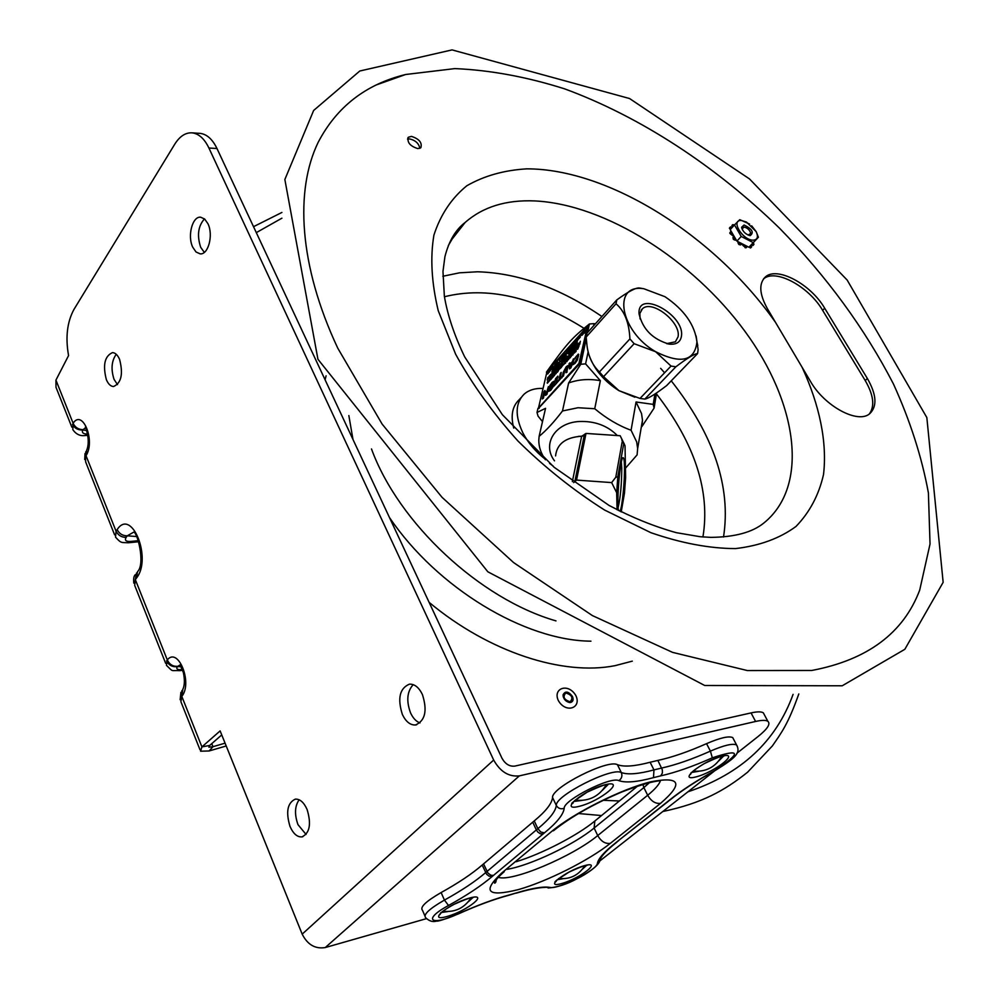 <?xml version="1.0" encoding="UTF-8"?>
<svg xmlns="http://www.w3.org/2000/svg" width="998" height="998" viewBox="0 0 998 998"><rect width="100%" height="100%" fill="white"/><g stroke="black" fill="none" stroke-linecap="round" stroke-linejoin="round"><path stroke-width="1.5" d="M419.846 148.365C418.898 143.463 415.492 140.319 409.604 138.922L407.546 139.171M869.333 413.97C874.959 406.186 873.587 395.033 865.216 380.537L822.626 310.328C808.729 286.314 775.271 268.312 763.482 278.978M376.221 84.967L405.625 74.501L454.888 68.6C490.218 70.122 526.782 76.858 564.569 88.834C640.367 116.666 715.703 166.117 779.475 228.155C826.643 276.371 864.605 328.28 893.385 383.856C910.164 420.732 921.828 457.072 928.402 492.887L930.036 544.01L919.707 590.105C903.427 633.131 867.449 659.915 811.761 670.469L747.327 670.544L672.552 652.368L592.4 615.591L513.633 562.61L442.064 497.341L382.122 424.075L337.798 348.227C298.726 265.131 294.946 190.144 318.15 142.377C336.675 106.848 365.842 84.231 405.625 74.501M411.438 136.389C419.185 138.884 422.329 142.677 420.844 147.754L417.825 148.615C410.066 146.132 406.91 142.34 408.382 137.237L411.438 136.389M802.105 367.264L767.45 308.769C759.353 294.136 758.655 283.544 765.341 276.995C776.955 266.054 810.713 284.081 824.71 308.257L867.387 378.516C876.531 394.547 877.354 406.236 869.844 413.584C858.193 424.337 824.51 406.298 810.426 381.323L802.105 367.264C819.595 405.176 827.317 442.239 823.525 474.512C818.884 494.958 809.702 512.273 795.992 526.457C779.737 538.409 759.553 545.781 735.439 548.601C709.428 548.476 681.222 543.174 650.846 532.67L604.676 510.09C573.85 490.604 544.945 467.575 517.962 441.029C492.9 413.085 472.129 384.168 455.662 354.265L438.234 310.677C431.535 282.758 430.101 257.546 433.93 235.041C440.592 214.607 451.558 198.178 466.815 185.765C484.092 175.835 504.102 170.196 526.844 168.849C609.229 168.799 715.142 236.314 775.533 322.404M565.816 692.936C571.991 694.957 573.438 697.901 570.145 701.794C563.957 699.773 562.51 696.829 565.816 692.936M570.582 702.343C574.274 697.889 572.615 694.508 565.604 692.2C561.886 696.629 563.546 700.01 570.582 702.343M570.644 702.48L569.584 702.542C565.479 701.494 563.309 698.912 563.084 694.783C565.292 690.728 568.411 691.265 572.428 696.404C573.713 699.61 573.126 701.631 570.644 702.48M742.412 229.79L742.213 228.717L744.209 227.045C747.739 228.043 749.91 230.189 750.745 233.482L748.101 235.066M748.587 247.08L750.883 247.604M750.246 247.991L751.095 247.092L749.648 246.431L752.093 243.886L751.494 245.009L752.979 245.483L753.715 244.647M751.095 247.092L750.658 247.853M732.619 224.837L731.896 225.548L732.395 227.02L733.231 226.122L732.732 224.637L734.516 224.924M730.648 231.449L729.975 233.495L731.684 234.892L732.52 233.981L730.823 232.596L729.975 233.495M729.775 232.933L731.172 231.299L735.913 239.42L734.453 238.597L733.617 239.508L735.351 240.219L735.988 239.545L735.351 240.219M733.28 237.611L733.617 239.508M733.143 238.921L733.979 238.011L734.453 238.597M729.738 227.731L730.374 229.927M729.526 227.956L730.474 226.895L732.133 227.519M730.361 227.057L729.413 228.367M752.093 243.886L753.315 242.626L753.939 244.41L752.342 244.111M750.77 247.791L751.619 246.893L750.87 245.159M734.328 236.713L733.979 238.011M733.954 236.713L731.796 234.892L732.757 233.994M730.935 228.804L730.237 227.457M751.669 225.822L756.21 231.673L758.393 237.225L753.24 242.601L741.227 236.464L734.491 224.949L730.199 229.615L731.172 231.299M735.913 239.42L736.898 241.117L744.321 244.897L743.498 246.019L746.23 247.679M741.227 236.464L736.898 241.117M753.24 242.601L749.648 246.431M753.315 242.626L758.393 237.225M734.491 224.949L739.768 219.685L749.598 224.051M753.003 240.181C757.519 239.894 758.567 237.037 756.147 231.586L746.492 222.067L741.452 220.521C730.187 219.423 742.312 240.169 753.003 240.181M738.557 241.953L737.934 242.614L738.72 244.31L740.653 244.56M738.72 244.31L739.555 243.412L738.657 242.015M739.555 243.412L740.179 243.849L739.331 244.747M741.489 243.45L740.179 243.849M744.982 247.629L745.83 246.731L744.346 245.109M741.489 243.849L743.498 245.92L744.333 245.009M744.321 244.897L747.14 246.331L745.581 247.803M747.14 246.331L748.887 247.23M744.084 224.999L741.626 227.232C742.712 231.536 745.556 234.343 750.172 235.653C754.226 232.522 752.205 228.966 744.084 224.999M741.926 228.704L742.462 227.394L744.533 227.082M750.633 232.759L750.259 235.079L749.211 235.466M584.242 866.688L585.452 865.553M558.269 878.914L559.978 878.639M720.656 758.243L722.577 756.222M692.462 771.691L695.282 771.292M494.746 881.958L496.056 881.833M737.435 746.579L736.574 744.957C732.744 743.198 724.024 745.244 710.414 751.12C691.963 759.303 675.733 764.942 661.699 768.036L653.964 769.907C638.57 774.024 627.68 774.897 621.317 772.539C611.924 766.938 555.113 795.668 556.31 805.423C555.661 811.337 549.524 819.084 537.872 828.677L534.242 820.905L482.184 865.054C471.992 873.861 458.307 883.03 441.116 892.549C425.872 901.369 419.659 907.294 422.503 910.338L424.874 915.802M733.605 739.281L732.719 737.597C728.877 735.788 720.144 737.809 706.547 743.647C688.121 751.806 671.904 757.395 657.869 760.414L650.122 762.26C634.728 766.314 623.837 767.125 617.438 764.68L621.317 772.539C622.577 775.895 621.754 778.59 618.835 780.636C625.621 783.056 637.173 782.058 653.49 777.642L660.751 775.845C675.621 772.514 692.812 766.501 712.322 757.819C740.84 748.363 741.751 752.567 715.079 770.394C696.404 780.735 681.11 790.703 669.196 800.334L616.165 842.424C604.501 851.568 598.239 858.579 597.365 863.432C597.44 869.707 557.969 889.705 550.048 887.422C543.586 886.274 532.458 888.083 516.677 892.836L509.529 894.882C494.609 898.861 477.518 905.174 458.269 913.819C430.961 926.568 421.78 919.919 448.526 905.485C466.752 895.418 481.31 885.75 492.201 876.481L544.459 832.831C556.847 822.714 563.421 814.53 564.194 808.293C563.346 800.147 610.888 776.095 618.835 780.636M534.242 820.905C545.844 811.287 551.944 803.49 552.555 797.502C551.283 787.622 607.982 758.942 617.438 764.68M442.189 911.748L444.659 911.436M470.158 899.31L471.904 897.651M574.449 800.795L578.254 800.421M604.738 787.272L607.308 784.503M693.086 771.117L693.373 771.117C705.873 772.09 715.317 767.188 721.716 756.397L721.654 756.521M606.397 784.653L605.898 785.401M606.297 784.678C599.411 796.142 589.369 801.332 576.158 800.221L575.122 800.171M165.656 663.321L134.693 585.377L135.329 579.601L167.29 659.89L166.441 665.317C173.802 672.49 170.171 670.082 179.902 670.656L181.823 669.533C177.557 670.02 176.035 669.059 177.245 666.652C172.367 667.175 168.799 665.254 166.554 660.876M180.95 666.664L177.245 666.652L180.114 664.905L183.37 672.59C184.88 679.863 184.667 685.514 182.759 689.531M182.784 689.493L181.811 696.392C192.901 682.944 178.205 646.467 167.29 659.89C169.386 664.381 172.754 666.527 177.37 666.352M86.601 430.525L82.647 429.988L85.728 427.631C83.982 423.925 91.392 439.332 86.577 450.51M136.526 573.002L135.329 579.601L136.477 578.079L137.524 571.679M136.477 578.079C152.395 558.556 131.599 507.271 117.153 529.601C119.286 533.768 122.654 535.839 127.257 535.826L133.27 532.383C136.464 528.853 145.995 563.433 137.499 571.729M114.62 534.866L85.678 461.999L85.391 456.81L86.015 455.699L116.042 531.148L115.519 537.124C121.382 543.673 121.319 542.326 128.418 542.775L130.526 541.465C125.935 541.652 124.463 540.292 126.135 537.373L127.257 535.826L136.576 536.537M85.391 456.81L85.828 451.682M86.577 450.497L86.015 455.699C95.671 441.016 82.609 408.631 73.104 423.252L72.817 429.639C76.06 434.305 80.214 436.263 85.279 435.515L87.5 434.055C83.296 434.068 81.686 432.72 82.647 429.988C77.906 430.15 74.526 428.267 72.48 424.337M199.987 749.735L180.9 701.694L181.811 696.392L201.908 746.903L209.705 745.444L208.869 747.215L212.973 746.691L225.074 743.173M181.075 697.402L181.935 690.554M116.242 354.29C111.539 360.889 110.803 369.248 114.059 379.39L117.49 384.617M106.362 379.652C102.632 365.081 104.678 356.061 112.525 352.606C115.331 352.793 117.689 355.051 119.585 359.38C123.353 374.001 121.332 383.045 113.51 386.538C110.641 386.351 108.258 384.068 106.362 379.652M413.209 684.64C407.047 691.514 406.161 700.933 410.565 712.921C413.01 718.148 416.141 721.492 419.971 722.939M402.369 714.481C397.304 698.388 399.674 688.271 409.479 684.141C414.607 683.954 418.911 687.41 422.404 694.508C427.531 710.613 425.223 720.768 415.48 724.985C410.228 725.209 405.862 721.704 402.369 714.481M71.831 427.156L56 387.299L55.938 380.113L68.563 355.587C65.344 337.424 67.128 322.055 73.927 309.48L174.712 144.261C179.74 136.239 185.566 132.435 192.202 132.859C198.864 133.695 204.44 138.747 208.919 148.028L216.978 148.502C212.499 139.271 206.91 134.231 200.224 133.383L199.388 133.333M221.743 734.915L209.705 745.444M426.396 918.659L325.261 947.551C315.243 949.185 307.559 944.719 302.182 934.14L220.121 730.898L201.908 746.903L200.573 751.207L209.156 750.958L226.209 745.98M211.751 743.647L212.973 746.691L209.156 750.958M495.307 882.768L494.659 882.856M714.867 770.668L599.835 860.937M302.182 934.14L493.673 760.039C500.235 771.704 508.793 776.98 519.347 775.883L755.598 721.467C761.773 720.069 765.853 720.02 767.849 721.305C770.768 723.849 767.549 728.877 758.206 736.412L736.886 753.253M764.493 715.017L763.333 712.846C761.324 711.524 757.22 711.549 751.057 712.909L755.598 721.467M751.057 712.909L514.768 766.115C509.504 766.651 505.238 764.019 501.969 758.218L216.978 148.502M299.138 799.772C294.747 806.072 294.36 814.356 297.978 824.647L306.074 834.453M204.478 218.874C198.103 226.059 196.843 235.54 200.698 247.317L204.316 252.369M493.673 760.039L208.919 148.028M207.971 223.777C213.572 235.041 208.283 255.026 200.111 253.841L196.02 251.97L192.726 247.167C187.2 235.927 192.439 216.017 200.698 217.215L204.702 219.073L207.971 223.777M307.085 809.453C311.488 823.974 309.767 833.13 301.92 836.91C297.217 837.197 293.25 833.717 290.019 826.469C285.665 811.973 287.436 802.854 295.321 799.124C299.936 798.874 303.854 802.317 307.085 809.453M55.938 380.113L73.104 423.252C75.025 427.306 78.231 429.439 82.747 429.651M521.106 397.578L519.334 399.562C512.348 406.061 510.477 415.567 513.745 428.08M542.463 388.422C534.978 388.185 528.915 390.043 524.262 394.023C515.305 402.868 514.818 415.779 522.815 432.77C527.967 442.65 535.29 451.346 544.796 458.831M640.067 318.911L639.843 313.447L642.438 308.781C652.006 299.25 681.335 322.416 678.054 336.85L675.384 341.815L666.627 343.624M666.676 385.565L697.565 353.604C694.508 353.729 687.273 358.132 675.871 366.79L644.82 399.088C648.351 398.526 655.624 394.023 666.676 385.565M697.565 353.604L698.126 349.674L696.105 335.952M640.005 398.439L671.03 366.066L655.611 351.72L634.129 343.699L603.578 376.67L618.935 390.642L640.005 398.439L644.82 399.088M671.03 366.066L675.871 366.79M616.801 299.911L616.028 303.766L586.163 337.05L586.986 333.17L616.801 299.911C628.241 291.628 635.726 287.649 639.256 287.973L643.722 288.734M634.865 397.204L618.922 390.642C604.301 381.361 594.409 369.684 589.257 355.6M603.578 376.67L599.436 371.942L629.913 338.908C629.164 322.728 624.536 311.014 616.028 303.766M586.163 337.05L587.024 345.844C588.458 356.685 592.6 365.393 599.436 371.942M664.967 296.693L643.86 288.746C611.899 283.37 619.795 331.199 655.624 351.695C680.973 364.357 694.745 361.101 696.941 341.927C694.833 324.824 684.179 309.742 664.967 296.693M629.913 338.908L634.129 343.699M681.372 336.588C685.663 314.994 637.073 288.572 639.057 313.834C642.712 329.29 652.779 339.395 669.246 344.123C676.195 344.772 680.249 342.264 681.372 336.588M537.959 408.419L537.011 412.461L538.047 416.116L542.5 421.618M587.572 332.521L589.406 323.988C571.804 337.973 566.677 343.848 546.467 372.079L546.43 372.229M545.457 459.779C540.978 453.504 538.758 446.954 538.795 440.13L539.12 436.338C546.23 430.537 554.015 422.079 562.485 410.976L578.004 407.733L594.733 408.731C606.435 418.499 618.548 425.672 631.073 430.25L636.674 441.889L637.647 448.551L637.098 454.888L625.459 468.237M588.159 351.733L585.589 363.883L600.359 380.662L594.733 408.731M600.359 380.662C589.007 378.629 578.428 379.402 568.623 382.983L580.774 364.258L586.263 338.646M562.485 410.976L568.623 382.983M537.011 412.461L545.557 408.319L539.12 436.338M617.35 435.552C607.495 425.659 594.883 420.969 579.501 421.493C554.988 422.603 541.777 444.247 554.501 460.839M553.329 466.203L549.574 463.384M595.257 323.951L594.109 323.614L593.66 325.735M631.073 430.25L636.05 401.982L653.216 404.377L654.938 393.998M585.589 363.883L580.774 364.258M589.406 323.988L594.109 323.614M656.597 392.888L654.089 408.107L641.926 426.52L642.487 420.195L641.539 413.571L636.05 401.982M654.089 408.107L653.216 404.377M577.518 349.312L579.114 345.695L577.331 347.678L577.518 349.312M577.692 348.003L578.353 347.267L577.692 348.003M575.621 350.685L574.424 352.756L575.621 350.685M574.174 353.043L574.711 350.597L573.413 352.257L574.361 351.196L574.312 353.117M571.405 356.124L573.264 352.207L571.467 355.824L572.727 354.652M570.794 355.687L569.633 358.082L571.28 356.261L571.842 353.791L570.794 355.687M569.983 356.049L568.685 359.143L569.721 356.348L569.746 357.858M567.962 359.205L567.488 360.228L568.174 359.305M568.436 358.157L567.588 359.093M568.274 357.758L567.251 360.665L568.336 359.529L568.274 357.758M566.639 361.426L567.176 358.981L565.903 360.627L566.839 359.579L566.777 361.513M563.895 364.482L565.741 360.577L563.957 364.183L565.205 363.023M563.084 364.457L561.737 365.168L562.797 364.781L561.263 367.276L563.408 364.657L561.263 367.276M550.335 378.479L549.349 380.475M550.222 378.579L549.05 380.625L549.91 378.392M549.237 379.178L548.8 381.061L549.387 380.65L550.584 377.718L549.237 379.178M571.58 351.546L570.706 352.793L571.43 351.446M571.392 351.284L570.369 354.178L571.455 353.043L571.392 351.284M570.544 353.604L571.392 352.369L570.544 353.604M568.436 356.398L570.295 352.506L568.498 356.111L569.746 354.939M567.6 356.199L566.091 357.883L566.028 359.093L567.338 356.111L566.976 358.02L567.924 356.386L566.976 358.02M565.878 357.845L564.144 361.101L565.878 357.845M562.448 363.072L564.294 359.193L562.51 362.785L563.758 361.625M562.099 359.455L561.288 361.126M562.198 359.006L561.026 361.226L562.061 358.918M562.136 358.631L560.888 361.675L562.061 360.515L562.136 358.631M559.816 361.401L558.518 364.47L559.816 361.401L559.466 363.659M558.007 364.806L557.258 364.07L556.959 366.216L558.73 362.424L558.007 364.806M556.285 366.965L556.847 364.544L555.649 365.867L556.51 365.131L556.023 367.264M553.603 369.971L555.437 366.116L554.152 367.551L555.1 366.703L553.915 370.158L551.869 371.905L553.516 370.071L552.892 370.545L553.379 368.412L551.869 371.905M582.296 334.929L583.356 331.91L581.722 333.744L581.784 335.403L582.969 334.392M582.483 334.467L582.82 333.444L582.158 334.28M579.127 336.65L577.755 339.994L578.902 337.199L578.877 338.746L580.025 335.952L580.3 337.149L580.287 335.353L579.127 338.16L579.127 336.65M576.57 340.231L575.547 343.013L576.308 339.807L574.686 341.628L574.723 343.287L575.422 342.938M575.422 342.364L575.759 341.341L575.097 342.164M557.158 361.688L556.385 362.935L557.021 361.6M551.37 368.449L550.385 370.42M551.258 368.549L550.098 370.57L550.946 368.362M550.272 369.148L550.422 370.595L551.595 367.676L550.272 369.148M549.823 369.634L548.538 372.678L549.823 369.634M542.276 398.975L544.409 392.239L545.532 395.37L546.692 394.073L548.413 386.638L546.168 393.898L544.92 390.517L543.997 391.54L542.276 398.975L543.037 398.127M548.413 386.638L547.016 394.26L545.532 395.37M576.245 356.298L577.48 355.488L577.592 357.072L574.935 362.286L573.176 363.509L572.914 364.707L574.748 363.135L578.478 356.086L578.291 354.115L574.935 358.045M577.617 355.712L576.57 356.498M575.26 358.232L574.124 359.38M578.715 354.377L577.393 360.004L575.085 363.334L572.914 364.707M570.544 367.701L573.463 358.843L572.428 361.55L569.995 364.245L569.883 362.823L568.997 363.808L569.496 368.861L570.868 367.9L569.496 368.861M574.112 359.48L570.868 367.9M571.642 363.621L570.369 365.031L570.507 366.59M570.045 364.831L572.016 362.648L570.257 367.239L570.369 365.031M562.236 376.895L566.028 367.613L567.064 366.915L565.978 372.753L566.814 371.817L567.837 365.63L566.215 366.777L563.271 372.254L562.236 376.895L563.072 375.959M568.161 365.829L566.814 371.817M567.126 367.164L565.043 369.722L563.396 376.159M556.61 383.107L561.674 377.506L559.753 378.966L561.225 372.429L560.389 373.352L558.917 379.901L556.61 383.107L561.674 377.506M561.874 376.62L561.999 377.706M555.312 379.552L553.79 386.226L556.21 383.544L557.894 376.121L555.487 378.803L555.936 379.415M557.732 376.87L557.894 376.121M558.057 377.057L556.934 377.755M556.672 383.145L553.79 386.226M553.067 382.97L549.549 390.068M551.894 383.294L553.004 382.908L553.104 384.205L552.069 387.024L549.312 390.081L551.894 383.294M538.533 408.357L579.589 363.833L580.674 361.875L587.722 326.907M538.471 408.07L547.079 371.293L587.46 326.396L578.927 363.434L538.471 408.07L539.12 408.456M553.902 381.236L554.289 383.444L552.88 387.149L550.646 390.38L548.551 391.391L552.555 386.95L553.927 381.261L552.094 382.434L549.861 385.665L548.551 391.391M557.258 377.943L556.086 383.12M561.225 372.429L560.24 378.429M567.151 372.005L565.978 372.753M569.883 362.823L570.282 363.933M544.634 392.85L543.361 398.314M544.92 390.517L546.268 393.474M548.638 372.741L547.166 374.113M547.216 373.763L548.426 371.219L547.191 373.739M548.052 373.751L548.763 370.645L548.75 372.254M549.786 370.507L549.474 371.88M549.536 371.917L548.538 372.678M552.792 367.351L550.098 370.894M552.967 365.929L553.441 367.738L552.83 367.875L552.967 365.929L551.42 369.447L552.73 366.503L552.83 367.875M555.886 364.307L554.389 366.665L555.911 362.636L554.626 364.07L555.574 363.222L555.375 364.12L554.077 366.478M554.701 365.567L555.2 364.856M556.497 363.571L556.971 362.511L556.335 363.284M557.333 363.372L557.57 360.777L557.333 363.372L556.16 364.42M559.629 360.814L560.177 358.407L559.454 360.702M559.354 359.542L558.606 359.829L559.516 358.806L559.317 360.627M562.148 357.259L562.685 355.75M561.911 357.521L562.348 355.612M564.244 354.764L563.446 356.548L564.531 352.98L563.371 355.787L563.097 354.602L562.024 357.583L563.171 354.801L563.121 356.361M563.134 355.999L562.485 357.396M564.531 352.98L564.232 355.113M566.739 352.157L565.928 353.579M567.039 351.508L567.263 350.473L567.151 351.67M568.835 349.762L566.802 352.244L568.773 350.049L568.136 350.548L568.611 348.427L568.611 350.011M569.895 348.177L569.384 349.612M571.268 346.169L570.794 348.339L571.006 345.745L570.282 348.102L569.821 347.067L570.369 347.753M574.299 344.41L573.176 345.108M573.339 344.722L573.476 343.923M573.376 343.886L571.642 346.842M572.029 346.942L573.251 343.774M577.967 339.395L577.006 341.391L578.266 337.623L576.507 339.594L576.682 341.204M580.013 337.099L579.202 338.447M578.89 338.359L577.755 339.994M580.287 335.353L580.013 337.474M583.418 333.344L582.009 335.216M584.404 333.157L585.252 330.039L585.152 332.072L583.693 333.307M553.379 368.412L553.379 369.996M554.938 367.439L554.09 367.838M555.437 366.116L555.2 368.724L553.915 370.158M554.227 369.06L554.726 368.337M556.784 366.416L556.61 367.152M557.633 364.869L557.121 366.303M557.57 363.734L558.094 364.42M558.73 362.424L558.73 364.058M558.618 364.532L557.795 365.28M559.529 363.709L558.518 364.47M562.548 359.979L561.026 361.763M563.408 358.419L562.884 359.854M564.768 356.423L564.282 358.581L564.506 355.974L563.783 358.344L563.334 357.284L563.87 357.983M565.529 357.197L566.452 353.803L565.142 357.084M565.118 356.86L565.691 355.363L565.118 356.86M568.423 353.616L568.76 352.107M568.037 352.793L567.276 353.105L568.199 352.057L567.999 353.878M571.205 349.699L569.933 352.282L570.32 350.585M569.933 352.282L568.311 353.541L569.621 352.082M573.189 346.83L572.765 348.402M573.788 347.055L572.69 348.714M572.553 348.626L571.679 349.774L572.216 347.366L571.679 349.774M574.91 345.807L574.1 347.628L575.197 344.036L574.025 346.855L573.725 345.682L572.665 348.689L573.8 345.882L573.775 347.441M575.197 344.036L575.409 345.533L576.008 344.984L577.243 341.865L575.522 345.121M576.208 343.674L577.231 342.314M577.243 341.865L576.507 343.412M577.143 343.412L575.409 345.533M548.139 378.442L549.249 375.996L548.501 378.367L547.777 377.618L547.216 380.051M548.089 377.281L548.601 377.968M549.249 375.996L549.461 376.633M549.387 376.92L549.237 377.593M549.1 378.167L548.289 378.853M550.31 375.56L548.975 378.092L550.26 376.658L550.821 374.225L549.474 375.947M550.821 374.225L551.033 374.874M550.684 376.408L548.975 378.092M549.599 377.182L550.11 376.458M552.243 374.724L552.593 373.202M552.156 375.086L550.559 376.333L551.844 374.899M554.289 371.83L553.516 373.127M553.191 373.052L554.327 370.62L554.564 371.867L554.601 370.021L553.428 372.828L553.166 371.618L552.081 374.624M554.601 370.021L554.9 371.281M556.61 370.033L554.925 372.017L556.26 369.971L555.636 370.458L556.123 368.312L556.123 369.921M557.682 367.326L556.348 369.871L557.645 368.437L558.194 366.004L556.834 367.726M558.169 367.688L556.348 369.871M556.971 368.973L557.483 368.237M558.768 366.216L559.429 365.193M559.641 366.753L559.866 364.133L559.641 366.753L558.443 367.8M562.573 363.147L561.076 364.507M561.125 364.145L562.361 361.575L561.101 364.12M561.749 362.736L562.248 362.049M561.999 364.133L562.909 361.625M562.847 361.912L562.697 362.586M563.795 360.528L562.934 360.927M564.531 359.804L564.332 360.665M564.257 361.026L564.07 361.812M563.072 362.162L563.596 361.426M565.916 359.205L564.905 360.677M565.492 358.394L566.115 357.758M566.028 358.12L565.23 358.993M567.313 356.548L566.165 359.168M566.527 357.671L567.351 356.298M570.282 354.178L570.07 355.126M569.06 355.488L569.584 354.739M571.991 350.61L571.779 353.23L570.569 354.29M574.324 349.612L573.625 350.41L574.1 348.265L574.112 349.861M574.586 350.098L572.578 351.795L574.262 349.899M576.345 346.618L575.023 347.366L575.035 349.075L575.559 347.479M576.17 347.953L574.449 349.624M577.642 345.034L576.071 347.89M577.094 345.595L577.68 344.772M578.091 345.645L577.742 346.269M580.349 341.279L579.763 344.335L580.349 341.279L579.638 343.661L579.401 342.85L578.366 345.083L578.541 343.312L578.004 345.732L579.202 343.374L579.439 344.135M579.376 343.936L578.466 345.333M550.547 379.577L547.378 383.107M547.578 382.409L547.74 381.585M550.572 377.706L550.846 378.778M553.952 375.722L550.721 379.677L552.056 377.656L551.432 378.13L551.919 375.972L551.919 377.581M553.69 374.761L552.855 375.872M553.042 377.132L554.277 374.25M556.485 372.117L554.164 375.847L555.699 371.78L554.401 373.215L555.35 372.366L554.139 374.624L555.088 373.564L553.84 375.66M557.146 372.167L557.595 369.659L556.859 372.054L556.422 370.969L556.946 371.668M557.533 371.555L556.822 372.341M558.381 369.996L557.87 371.443M559.516 369.048L559.504 367.538L558.768 369.934L558.319 368.848L558.855 369.547M561.412 367.364L559.554 369.085L560.901 367.601L561.35 365.73L560.726 366.129L559.554 369.085M561.338 365.717L561.637 366.765M562.822 364.582L561.974 365.742L562.822 364.357M563.359 363.996L563.408 364.657M565.741 360.577L565.517 363.21M564.519 363.571L565.043 362.823M567.163 360.677L566.951 361.613M566.677 360.315L565.903 360.627M568.773 359.205L567.55 360.403M568.872 357.097L568.872 358.744M569.546 357.995L568.685 359.143M570.918 356.56L570.157 357.87M572.104 354.103L571.804 354.727M571.729 354.901L571.056 356.511M572.752 353.541L571.879 353.966M573.264 352.207L573.052 354.839M572.029 355.213L572.553 354.452M574.711 350.597L574.935 351.234M574.873 351.521L574.723 352.207M576.22 348.913L576.008 351.546L574.424 352.756M575.01 351.882L575.522 351.134M579.114 345.695L577.792 349.013M548.763 370.645L546.829 373.352M556.273 364.482L557.021 363.185M566.041 353.641L566.802 352.244M568.611 348.427L567.85 350.859L567.101 351.895L566.714 351.308M569.559 349.724L569.658 347.616L570.07 348.589M573.763 345.021L573.987 344.223M574.511 341.815L571.205 345.52L571.717 346.755M585.552 330.226L583.867 331.561L583.468 333.407L584.08 332.97M563.059 359.954L563.171 357.845L563.97 358.394M568.885 352.693L568.311 353.541M571.38 348.302L569.821 351.857L571.13 348.888L571.879 350.111M551.133 375.473L550.559 376.333M559.866 364.133L558.294 366.441L558.244 367.688L559.317 366.565M547.49 383.17L547.952 381.124M553.566 374.874L552.717 376.932M552.867 375.884L553.241 374.687M554.239 374.188L552.555 375.685M556.136 373.651L556.26 371.53L557.358 372.291M556.422 370.969L555.811 373.464M558.032 371.543L558.156 369.41L558.556 370.42M546.879 373.639L547.74 373.564M548.251 371.992L547.453 373.626M557.57 360.777L555.961 364.295M559.866 358.22L558.606 359.829M561.263 356.635L560.078 357.97L560.926 357.234L560.726 359.043M562.41 355.363L561.063 358.669M566.951 350.286L565.716 353.454M569.821 347.067L569.234 349.525M572.927 343.636L572.939 345.296L573.625 344.934M573.114 344.684L573.962 343.349L573.114 344.684M571.555 345.844L572.191 345.121L571.854 346.019M576.856 339.906L577.505 339.183L577.156 340.081M584.878 330.937L583.705 332.434M563.334 357.284L562.735 359.767M566.452 353.803L564.706 355.75L565.205 357.01M568.548 351.471L567.276 353.105M570.157 349.662L568.586 352.519M552.405 372.466L550.846 375.298M556.123 368.312L554.601 371.83M558.431 367.114L559.267 365.879L558.431 367.114M558.593 366.116L559.529 364.719L558.593 366.116M562.697 360.989L560.789 364.021L561.674 363.946M562.186 362.336L561.375 364.021M574.1 348.265L572.578 351.795M547.653 381.523L547.166 382.983M547.353 382.371L548.201 381.049L547.515 382.471M551.919 375.972L550.397 379.49M558.319 368.848L557.72 371.343M560.988 366.603L559.816 368.1M571.093 353.779L571.592 353.117M624.449 493.336L625.621 477.506L625.035 445.794L620.182 435.739L586.001 433.431L584.441 434.38L574.973 480.936M620.182 435.739L624.424 444.335M584.404 434.579L581.647 436.226L572.353 481.622M615.791 477.231L617.799 476.819L616.677 492.713L611.649 482.595L615.791 477.231L622.278 441.278M616.677 492.713L617.063 509.791M620.045 511.338C622.253 506.884 624.835 480.674 624.474 466.627C624.349 460.614 623.862 457.62 623.051 457.658C620.282 456.847 616.377 501.782 618.473 510.527M573.675 482.595L576.545 480.088L611.649 482.595M555.574 455.899C556.884 443.898 565.579 437.336 581.647 436.226M621.355 462.049L621.766 468.137C621.679 484.267 620.469 497.441 618.124 507.645M824.71 308.257L822.626 310.328M867.387 378.516L865.216 380.537M444.434 296.743C487.012 286.201 533.518 296.705 583.955 328.267M656.435 393.886C694.92 443.673 710.426 491.365 702.929 536.974M448.302 245.608L455.674 233.033L465.155 222.454C482.932 206.848 506.198 199.675 534.965 200.935C605.474 204.415 692.512 259.829 744.882 331.249C797.302 402.468 809.927 485.901 763.757 523.089C752.355 532.346 734.74 537.111 710.888 537.373L700.259 536.737L676.395 532.683C654.725 526.719 632.27 517.638 609.017 505.412L554.102 467.251L502.368 414.681L464.694 356.897C454.327 335.403 447.553 315.168 444.36 296.206L442.975 271.456L444.908 256.748C448.863 241.104 455.612 229.677 465.155 222.454L450.609 241.017M442.838 276.259L459.616 272.803L477.593 271.78C518.486 273.028 559.928 287.935 601.919 316.516M660.651 368.324L664.568 372.803M671.242 380.824C713.795 434.978 731.235 487.036 723.525 536.999M688.246 791.701C741.04 773.899 775.995 741.452 793.098 694.346M281.91 218.188L256.299 232.634M603.191 800.296L619.384 800.97M429.115 602.355C489.107 652.343 562.872 676.045 615.155 665.641L632.308 661.138M326.096 375.809L325.099 379.814M348.851 415.567L352.98 439.469M389.469 517.513C437.324 588.184 524.773 640.691 590.953 641.178M371.481 448.938C398.626 523.264 479.838 598.987 555.986 620.893M751.382 244.897L752.23 244.011M543.024 834.004L540.392 833.804L537.822 832.07L536.35 829.924L537.872 828.677L540.804 832.045L544.459 832.831M552.555 797.502L556.31 805.423C558.156 808.492 560.789 809.44 564.194 808.293M650.122 762.26L653.964 769.907L653.49 777.642M657.869 760.414L662.348 769.87L662.385 773.038L660.751 775.845M706.547 743.647L710.414 751.12L712.322 757.819M732.719 737.597L736.574 744.957C740.953 753.016 735.563 757.844 715.267 770.444C696.829 780.648 681.784 790.453 670.132 799.872L669.196 800.334M670.132 799.872L667.799 801.444M586.637 865.316L582.533 869.083M562.872 878.751L557.346 879.712M561.924 883.467C580.499 878.215 603.104 860.413 584.229 865.728C565.205 871.067 542.725 889.106 561.924 883.467M723.612 756.035L718.685 761M698.675 771.292L691.739 772.427M695.893 776.931C714.643 772.315 741.102 751.469 722.053 756.135C702.817 760.8 676.419 781.983 695.893 776.931M501.507 873.188C481.897 891.75 487.498 897.227 518.336 889.617C547.091 881.471 589.007 860.376 610.352 843.335L660.601 803.328C683.692 783.355 680.474 776.17 650.958 781.758C621.742 788.857 573.451 813.096 551.121 831.895L501.507 873.188L551.121 831.895M447.341 916.401C468.05 910.538 490.292 892.2 469.247 898.138C447.99 904.101 425.959 922.676 447.341 916.401M579.426 806.284C600.522 801.095 626.794 779.426 605.362 784.665C583.655 789.942 557.533 811.96 579.426 806.284M610.352 843.335C605.312 844.034 601.108 841.439 597.727 835.551C572.64 856.521 511.425 882.394 498.177 877.267M504.227 871.703L503.79 872.077C491.577 882.956 494.796 883.816 495.133 882.881L496.879 878.714M507.096 869.32C530.113 865.565 574.124 844.645 594.109 828.041L597.727 835.551L647.677 795.256L643.86 787.584L649.374 782.731M660.476 780.536C659.329 784.353 655.062 789.256 647.677 795.256C651.207 801.269 655.524 803.951 660.601 803.328M516.253 861.711C541.902 853.851 577.455 835.476 594.833 821.03L594.109 828.041L643.86 787.584L642.949 784.478M617.525 841.364L618.548 840.827M532.732 822.177L536.35 829.924L485.614 872.639C475.385 881.409 461.65 890.565 444.434 900.084C429.14 908.904 422.915 914.804 425.734 917.786C429.215 921.117 432.783 922.227 436.45 921.117C438.047 921.528 445.308 919.146 458.219 913.968L458.094 913.894M493.486 875.396L490.891 875.234L487.972 873.088L483.543 863.881M458.269 913.819L458.219 913.968C477.231 905.435 493.96 899.248 508.444 895.368L509.529 894.882M492.201 876.481L489.02 876.144L486.612 874.248L482.184 865.054M448.526 905.485L444.434 900.084L441.116 892.549M516.677 892.836L508.83 895.268M550.048 887.422L545.345 887.284C544.945 887.808 539.456 886.336 516.116 893.185M616.165 842.424L668.697 801.02M597.365 863.432L599.748 861.124L600.272 859.103M447.828 911.573L441.341 912.509M473.015 897.452L468.187 901.893M582.021 800.421L573.8 801.481M573.426 801.918L572.877 803.365C569.334 804.638 574.149 800.87 587.311 792.063C599.923 786.349 606.921 783.767 608.306 784.303L602.43 790.291M325.261 947.551L519.347 775.883M117.153 529.601L116.042 531.148C118.163 535.315 121.531 537.386 126.135 537.373M138.448 540.667L130.526 541.465M578.927 363.434L579.589 363.833M587.485 326.758L588.134 327.144M580.674 361.875L580.013 361.488M617.799 476.832L623.625 444.297L617.799 476.819M624.548 492.738L621.218 511.937M576.545 480.088L586.001 433.431M582.582 436.138L578.353 436.388M317.938 359.268L284.854 179.503L313.646 110.466L359.779 71.008L452.069 49.9L629.576 98.54L749.448 178.892L847.152 280.039L926.843 417.563L943.147 582.321L904.837 649.299L842.212 685.788L704.725 685.501L487.835 571.792L317.938 359.268M407.808 138.023L408.382 137.237M765.341 276.995L763.632 278.779M281.91 212.449L253.529 226.683M578.503 813.532L601.532 815.553M663.308 811.411C701.893 803.165 724.224 790.853 747.639 772.165L772.352 745.955C781.97 732.12 788.22 723.637 798.812 693.947M569.584 702.542C565.018 700.571 562.86 697.976 563.084 694.783M575.821 695.506C568.199 682.445 552.393 688.346 558.418 700.696C565.991 713.82 581.959 707.981 575.821 695.506M731.896 225.548L732.682 224.7M730.411 226.958L729.638 227.793M753.814 244.585L752.979 245.483M733.692 236.875L732.906 237.724M740.516 244.972L741.364 244.073M746.167 247.741L747.015 246.843M741.901 228.617L741.626 227.232M556.51 880.211L555.998 881.596C552.755 882.943 557.084 879.787 568.972 872.127C589.182 862.858 586.537 865.99 587.385 865.141L587.41 864.992M691.127 772.652L690.678 774.248C690.379 775.034 688.682 772.739 704.513 763.495C725.109 753.602 723.363 756.746 724.086 755.923M553.403 830.798C570.557 817 593.423 804.039 622.004 791.913C654.463 779.388 660.04 781.359 660.601 780.473M594.833 821.03L637.46 786.199M548.089 887.995C557.296 887.372 567.076 884.203 577.443 878.502C586.562 874.148 598.164 866.002 599.748 861.124L600.397 858.829C602.468 854.725 608.007 849.123 617.026 842.025M440.679 912.783L440.081 914.43C439.906 915.141 437.486 913.407 454.09 904.325C474.487 895.256 472.528 898.175 473.414 897.352M558.78 878.49C569.995 879.562 578.678 875.296 584.84 865.703M443.012 911.224C454.976 912.571 464.344 908.105 471.106 897.813M135.304 574.698C133.807 576.033 133.32 578.852 133.832 583.181M85.03 453.554L84.705 459.517M180.912 692.35L180.139 699.773M416.653 724.76L415.48 724.985M763.333 712.846L767.849 721.305M302.831 836.698L301.92 836.91M192.202 132.859L200.224 133.383M138.822 541.727L128.655 542.75M87.911 435.365L85.466 435.502M182.634 670.232L180.201 670.619M641.19 310.129L642.438 308.781M643.86 288.746L639.256 287.973M696.941 341.927L697.764 345.483M667.038 343.674L669.246 344.123M639.681 316.241L639.057 313.834M637.647 448.551L642.487 420.195M587.46 326.396L588.109 326.783M623.875 444.135L621.816 439.943"/></g></svg>
